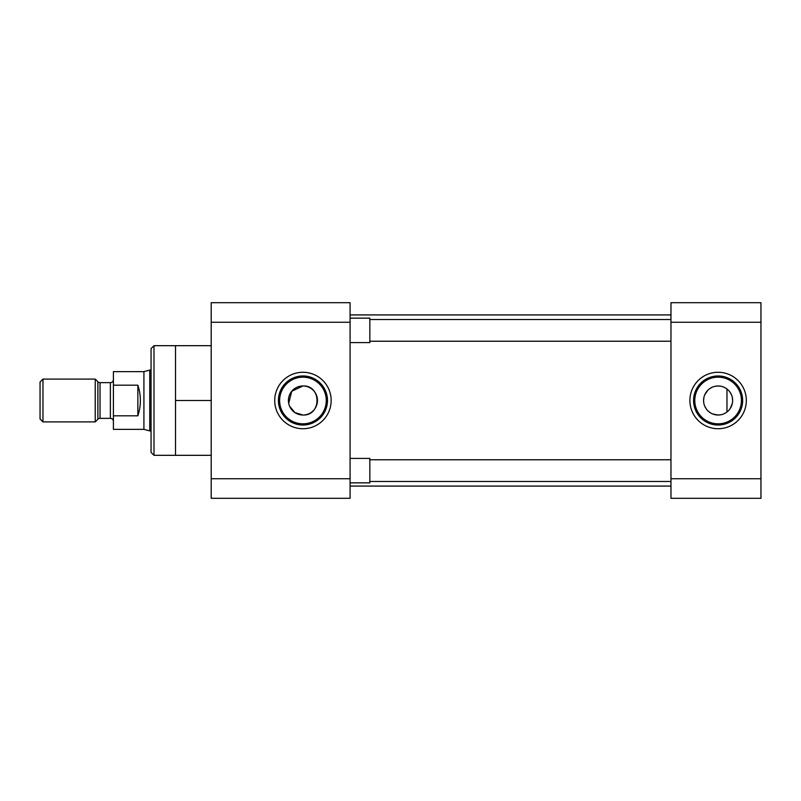 <?xml version="1.0" encoding="UTF-8"?>
<svg xmlns="http://www.w3.org/2000/svg" width="801" height="801" viewBox="0 0 801 801"><rect width="100%" height="100%" fill="white"/><g stroke="black" fill="none" stroke-linecap="round" stroke-linejoin="round"><path stroke-width="1.2" d="M288.71 403.384L291.734 391.258L302.938 385.972A14.528 14.528 0 0 1 317.466 400.5A14.528 14.528 0 0 1 302.938 415.028A14.528 14.528 0 0 1 288.42 400.5A14.528 14.528 0 0 1 302.938 385.972C321.692 385.051 321.662 415.959 302.938 415.028L294.848 412.555L289.541 406.107M153.992 345.682L151.059 348.615L151.059 452.385L153.992 455.318L153.992 345.682L175.509 345.682L175.509 455.318L153.992 455.318M302.938 423.829A23.329 23.329 0 0 1 279.619 400.5A23.329 23.329 0 0 1 302.938 377.171A23.329 23.329 0 0 1 326.267 400.5A23.329 23.329 0 0 1 302.938 423.829M278.408 400.5A24.541 24.541 0 0 1 302.938 375.959A24.541 24.541 0 0 1 327.479 400.5A24.541 24.541 0 0 1 302.938 425.041A24.541 24.541 0 0 1 278.408 400.5M302.938 372.275A28.225 28.225 0 0 0 274.723 400.5A28.225 28.225 0 0 0 302.938 428.725A28.225 28.225 0 0 0 331.163 400.5A28.225 28.225 0 0 0 302.938 372.275M211.204 322.262L211.204 302.698L350.087 302.698L350.087 498.302L211.204 498.302L211.204 322.262L350.087 322.262M175.509 455.318L211.204 455.318M211.204 400.5L175.509 400.5M175.509 345.682L211.204 345.682M350.087 486.077L670.968 486.077M350.087 314.923L670.968 314.923M670.968 341.236L369.842 341.236M670.968 319.519L369.842 319.519M350.087 318.147L369.842 318.147L369.842 342.598L350.087 342.598M742.647 400.5A24.541 24.541 0 0 0 718.117 375.959A24.541 24.541 0 0 0 693.576 400.5A24.541 24.541 0 0 0 718.117 425.041A24.541 24.541 0 0 0 742.647 400.5M718.117 428.725A28.225 28.225 0 0 0 746.332 400.5A28.225 28.225 0 0 0 718.117 372.275A28.225 28.225 0 0 0 689.891 400.5A28.225 28.225 0 0 0 718.117 428.725M718.117 423.829A23.329 23.329 0 0 0 741.436 400.5A23.329 23.329 0 0 0 718.117 377.171A23.329 23.329 0 0 0 694.787 400.5A23.329 23.329 0 0 0 718.117 423.829M720.99 414.738L718.117 415.028A14.528 14.528 0 0 0 732.635 400.5A14.528 14.528 0 0 0 718.117 385.972L720.98 386.262M723.714 387.103L726.217 388.445M730.162 392.39L731.513 394.893M732.344 397.616L732.635 400.5M732.354 403.364L730.162 408.61M728.379 410.773L726.207 412.565M760.95 478.738L670.968 478.738L670.968 498.302L760.95 498.302L760.95 302.698L670.968 302.698L670.968 322.262L760.95 322.262M670.968 478.738L670.968 322.262M715.233 386.262L718.117 385.972A14.528 14.528 0 0 0 703.588 400.5A14.528 14.528 0 0 0 718.117 415.028L712.5 413.897M710.016 412.555L707.844 410.763M706.061 408.6L704.72 406.107M703.588 400.51L703.879 397.626M704.72 394.893L707.854 390.217M710.016 388.445L712.52 387.093M670.968 481.481L369.842 481.481M670.968 459.764L369.842 459.764M350.087 458.402L369.842 458.402L369.842 482.853L350.087 482.853M113.402 421.376A3.034 3.034 0 0 0 110.368 418.352L110.368 382.648A3.034 3.034 0 0 0 113.402 379.624M97.892 419.233L97.892 381.767A3.034 3.034 0 0 0 100.035 382.648L100.035 418.352A3.034 3.034 0 0 0 97.892 419.233L95.239 421.897L42.964 421.897L42.964 379.103L95.239 379.103L95.239 421.897M151.059 370.082L149.757 370.082L149.757 430.918L151.059 430.918M149.757 370.082L143.92 371.644L143.92 429.356L149.757 430.918M143.92 371.644L113.402 371.644L113.402 385.181L137.852 385.181C141.196 395.394 141.196 405.606 137.852 415.819L113.402 415.819L113.402 429.356L143.92 429.356M110.368 382.648L100.035 382.648M110.368 418.352L100.035 418.352M97.892 381.767L95.239 379.103M42.964 379.103L40.05 382.017L40.05 418.983L42.964 421.897M113.402 385.181L113.402 415.819M137.852 415.819L137.852 385.181M350.087 478.738L211.204 478.738M726.968 412.014L726.968 388.986"/></g></svg>
